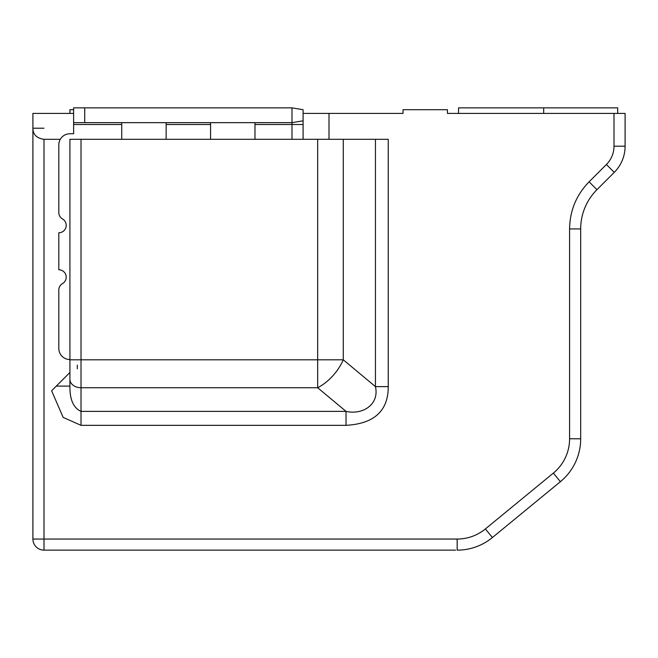 <?xml version="1.0" encoding="UTF-8"?>
<svg xmlns="http://www.w3.org/2000/svg" width="658" height="658" viewBox="0 0 658 658"><rect width="100%" height="100%" fill="white"/><g stroke="black" fill="none" stroke-linecap="round" stroke-linejoin="round"><path stroke-width="0.99" d="M32.9 113.406L32.9 128.211L32.9 113.406L73.614 113.406M455.566 550.146L44.004 550.146A11.104 11.104 -60.5 0 1 32.9 539.05A11.104 11.104 -60.5 0 0 44.004 550.146A11.104 11.104 180 0 1 32.9 539.05L32.9 128.211C32.925 134.503 36.626 138.205 44.004 139.315L60.297 139.315M32.9 376.187L32.9 368.784M606.405 164.508L589.091 181.822L596.946 189.668L614.259 172.363A37.013 37.013 0 0 0 625.1 146.191A37.013 37.013 0 0 1 614.259 172.363L606.405 164.508A25.909 25.909 0 0 0 613.996 146.191L625.1 146.191L625.1 113.406L447.44 113.406L458.544 113.406L447.44 113.406L447.44 109.705L403.025 109.705L403.025 113.406L329 113.406L329 139.315M303.091 113.406L329 113.406M617.697 113.406L617.697 107.854L458.544 107.854L458.544 113.406M543.673 113.406L543.673 107.854M443.788 550.146L440.103 550.146M452.959 550.146L450.261 550.146M589.091 181.822C576.35 194.941 569.853 210.642 569.581 228.926L569.581 438.779A44.415 44.415 0 0 1 553.362 473.102L485.365 528.95A44.415 44.415 0 0 1 457.17 539.042L457.17 550.146A55.519 55.519 0 0 0 492.414 537.528A55.519 55.519 0 0 1 457.17 550.146M346.026 425.339C374.213 423.752 388.294 410.839 388.253 386.616L375.447 386.616C379.477 404.135 363.126 415.239 346.026 411.373L346.026 425.339L81.016 425.339L63.16 417.402L51.62 390.786L56.308 386.098L51.62 390.786M69.912 359.539A11.104 11.104 0 0 1 58.809 348.436L58.809 290.005A7.402 7.402 0 0 1 62.51 283.59A7.402 7.402 0 0 0 58.809 269.78L58.809 232.768A7.402 7.402 0 0 0 62.51 218.958A7.402 7.402 0 0 1 58.809 212.542L58.809 144.867A11.104 11.104 0 0 1 69.912 133.763L73.614 133.763L73.614 107.854L84.718 107.854L84.718 122.659L73.614 122.659M121.73 139.307L121.73 122.659M166.145 122.659L166.145 139.307M210.56 139.307L210.56 122.659M254.975 122.659L254.975 139.307M303.091 139.307L303.091 124.51L291.988 124.51L291.988 139.307M388.253 386.616L388.253 139.315L375.447 139.315L375.447 386.616L343.279 359.811A37.013 21.944 129.8 0 1 317.666 387.743L317.666 359.811L343.279 359.811L343.279 139.307L69.912 139.307L69.912 386.098C69.715 399.496 73.416 407.919 81.016 411.373L81.016 425.339M375.447 139.307L343.279 139.307M69.912 372.494L56.308 386.098L69.912 386.098M303.091 124.51L303.091 109.705L291.988 107.854L84.718 107.854M254.975 124.51L291.988 124.51L291.988 122.659L84.718 122.659M303.091 109.705L291.988 107.854L291.988 122.659L303.091 120.809M569.581 228.926L580.685 228.926A55.519 55.519 0 0 1 596.946 189.668A55.519 55.519 0 0 0 580.685 228.926L580.685 438.779A55.519 55.519 0 0 1 560.402 481.681L492.414 537.528L485.365 528.95M77.315 365.091L77.315 368.784M69.912 113.406L69.912 109.705L73.614 109.705M44.004 128.211L32.9 128.211M44.004 550.146A11.104 11.104 180 0 1 32.9 539.05A11.104 11.104 -60.5 0 0 44.004 550.146L44.004 539.042M44.004 139.315L44.004 539.05L457.17 539.042M613.996 146.191L613.996 113.406M121.73 124.51L73.614 124.51M210.56 124.51L166.145 124.51M81.016 411.373L346.026 411.373L317.666 387.743L81.016 387.743L81.016 411.373M69.912 359.811L81.016 359.811L81.016 387.743A11.104 8.381 180 0 1 69.912 379.362M81.016 139.307L81.016 359.811L317.666 359.811L317.666 139.307M32.9 539.042L44.004 539.05M569.581 438.779L580.685 438.779A55.519 55.519 0 0 1 560.402 481.681L553.362 473.102"/></g></svg>

